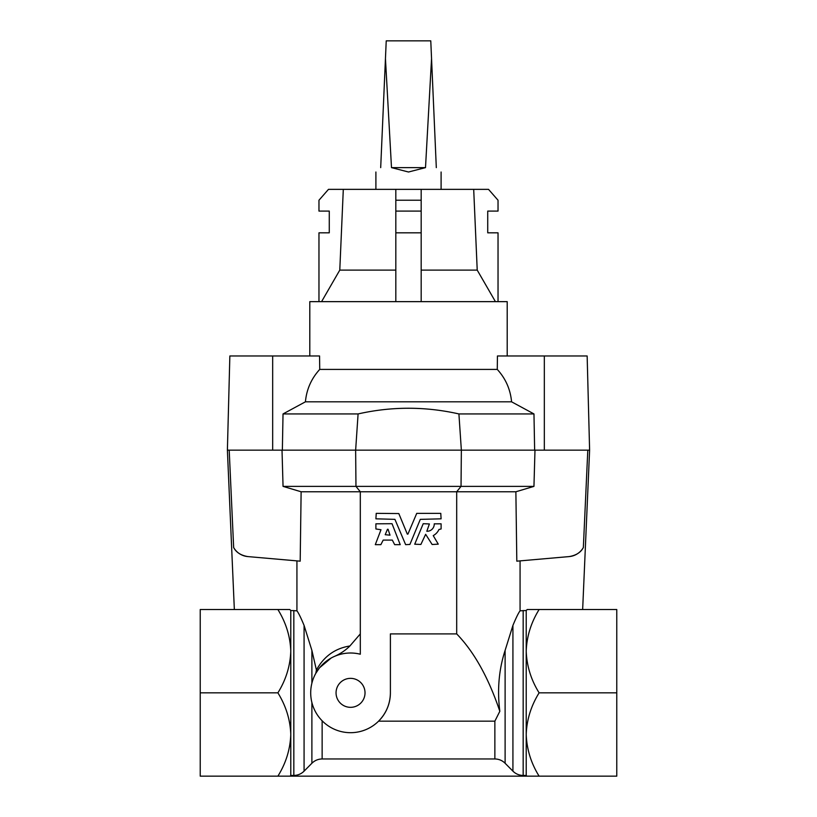 <?xml version="1.0" encoding="UTF-8"?>
<svg xmlns="http://www.w3.org/2000/svg" width="817" height="817" viewBox="0 0 817 817"><rect width="100%" height="100%" fill="white"/><g stroke="black" fill="none" stroke-linecap="round" stroke-linejoin="round"><path stroke-width="1.23" d="M498.033 301.647L498.033 232.825L487.729 232.825L487.729 211.092L498.033 211.092L498.033 200.226L488.525 189.36L421.174 189.36L421.174 200.226L421.174 189.36L343.303 189.36L339.78 270.11L321.571 301.647M318.967 301.647L318.967 232.825L329.271 232.825L329.271 211.092L318.967 211.092L318.967 200.226L328.475 189.36L343.303 189.36M282.355 450.157L283.029 413.933L305.425 401.811L511.575 401.811C510.431 389.413 505.662 378.608 497.267 369.407L319.733 369.407L319.559 355.977L229.853 355.977L227.392 450.157L589.608 450.157L582.654 609.533M432.142 544.5L425.647 534.308L420.888 544.449L414.719 544.204L423.216 523.697L429.385 523.952L426.821 531.275A7.169 7.169 0 0 0 434.246 523.84L441.098 523.82L441.098 528.967L438.964 529.487A13.041 13.041 0 0 1 433.235 535.605L438.259 544.153L432.142 544.5M392.027 523.697L375.902 523.82L375.902 528.967L380.988 529.743L375.299 544.653L380.865 544.653L383.193 540.088L392.323 540.088L394.652 544.653L400.218 544.653L392.027 523.697M390.015 535.166L388.065 529.273L387.462 529.273L385.205 534.706L390.015 535.166M319.243 668.194L315.811 673.32L316.414 670.022C323.951 656.347 335.113 648.341 349.901 645.981L360.307 633.9L360.307 654.213A39.839 39.839 0 0 0 311.246 686.29A39.839 39.839 0 0 0 347.256 732.553A39.839 39.839 0 0 0 390.393 692.836L390.393 633.9L456.693 633.9L456.693 491.773L515.874 491.773L516.814 561.167L569.204 556.581A18.107 18.107 0 0 0 583.348 547.523L587.801 450.157M360.307 633.9L360.307 491.773L456.693 491.773L461.033 486.381L533.95 486.381L515.874 491.773M336.053 692.836A14.492 14.492 0 0 1 357.785 680.295A14.492 14.492 0 0 1 357.785 705.388A14.492 14.492 0 0 1 336.053 692.836M331.161 658.032L319.6 667.744M360.307 654.213C351.259 652.027 342.476 652.824 333.969 656.613C340.158 653.937 345.468 650.393 349.901 645.981M322.521 721.156L321.714 720.349L322.521 721.156M390.393 692.836C390.209 703.846 386.267 713.292 378.577 721.156L494.867 721.156L499.83 711.301C488.505 677.671 474.126 651.874 456.693 633.9M277.892 692.836C285.95 679.867 290.239 665.988 290.781 651.19C290.29 636.555 285.991 622.666 277.892 609.533L289.821 609.533L290.781 610.503L290.781 734.493C290.29 719.859 285.991 705.98 277.892 692.836L200.226 692.836L200.226 776.15L539.108 776.15C531.05 763.18 526.761 749.301 526.219 734.493C526.71 719.859 531.009 705.98 539.108 692.836C531.05 679.867 526.761 665.988 526.219 651.19C526.71 636.555 531.009 622.666 539.108 609.533L527.179 609.533L526.219 610.503L526.219 775.435L523.166 775.435C519.183 775.374 515.772 773.944 512.923 771.156L505.11 763.262C502.271 760.464 498.85 759.034 494.867 758.962L322.133 758.962L322.133 721.156M316.414 670.022L311.89 650.393L304.077 625.413C300.819 617.56 298.44 612.709 296.928 610.84L296.928 560.881M283.029 413.933L358.091 413.933C391.67 406.355 425.279 406.355 458.909 413.933L461.36 450.157L461.033 486.381L355.967 486.381L360.307 491.773L301.126 491.773L300.186 561.167L247.796 556.581A18.107 18.107 0 0 1 233.652 547.523L229.199 450.157M290.076 776.15L290.781 775.435L293.834 775.435C297.817 775.374 301.228 773.944 304.077 771.156L311.89 763.262C314.729 760.464 318.15 759.034 322.133 758.962M539.108 776.15L616.774 776.15L616.774 609.533L527.179 609.533M499.83 711.301C497.114 689.895 498.87 669.593 505.11 650.393L512.923 625.413C516.181 617.56 518.56 612.709 520.072 610.84L520.072 560.881M534.982 450.157L533.95 486.381M583.348 547.523C580.887 552.353 576.179 555.376 569.204 556.581M282.018 450.157L283.05 486.381L355.967 486.381L355.64 450.157L358.091 413.933M526.219 610.503L520.072 610.84M526.924 776.15L526.219 775.435M539.108 692.836L616.774 692.836M283.05 486.381L301.126 491.773M233.652 547.523C236.113 552.353 240.821 555.376 247.796 556.581M290.781 610.503L296.928 610.84M277.892 776.15C285.95 763.18 290.239 749.301 290.781 734.493L290.781 775.435M289.821 609.533L200.226 609.533L200.226 692.836M227.392 450.157L234.346 609.533M398.808 513.556L407.315 534.114L407.918 534.114L416.741 513.352L440.772 513.352L441.098 518.826L420.306 519.357L409.909 544.449L405.63 544.653L394.928 519.357L375.902 518.826L376.228 513.352L398.808 513.556M511.575 401.811L533.971 413.933L534.645 450.157M458.909 413.933L533.971 413.933M305.425 401.811C306.559 389.423 311.328 378.618 319.733 369.407M507.204 355.977L507.204 301.647L309.796 301.647L309.796 355.977M497.267 369.407L497.441 355.977L587.147 355.977L589.608 450.157M395.826 301.647L395.826 232.825L421.174 232.825L421.174 211.092L395.826 211.092L395.826 189.36L395.826 200.226L421.174 200.226L421.174 301.647M473.697 189.36L477.22 270.11L421.174 270.11M395.826 270.11L339.78 270.11M395.826 211.092L395.826 232.825M425.504 167.628L408.5 172.009L391.496 167.628L425.504 167.628L431.55 58.599L436.309 167.628C442.63 173.408 442.63 173.408 436.309 167.628M380.691 167.628C374.37 173.408 374.37 173.408 380.691 167.628L385.45 58.599L391.496 167.628M431.55 58.599L430.773 40.85L386.227 40.85L385.45 58.599M494.867 758.962L494.867 721.156M311.89 702.508L311.89 763.262M311.89 650.393L311.89 683.175M304.077 625.413L304.077 771.156M523.166 610.503L523.166 775.435M512.923 625.413L512.923 771.156M505.11 650.393L505.11 763.262M293.834 610.503L293.834 775.435M544.326 355.977L544.326 450.157M272.674 355.977L272.674 450.157M315.811 673.31L317.874 670.032M477.22 270.11L495.429 301.647M375.902 172.009L375.902 189.36M441.098 172.009L441.098 189.36"/></g></svg>
